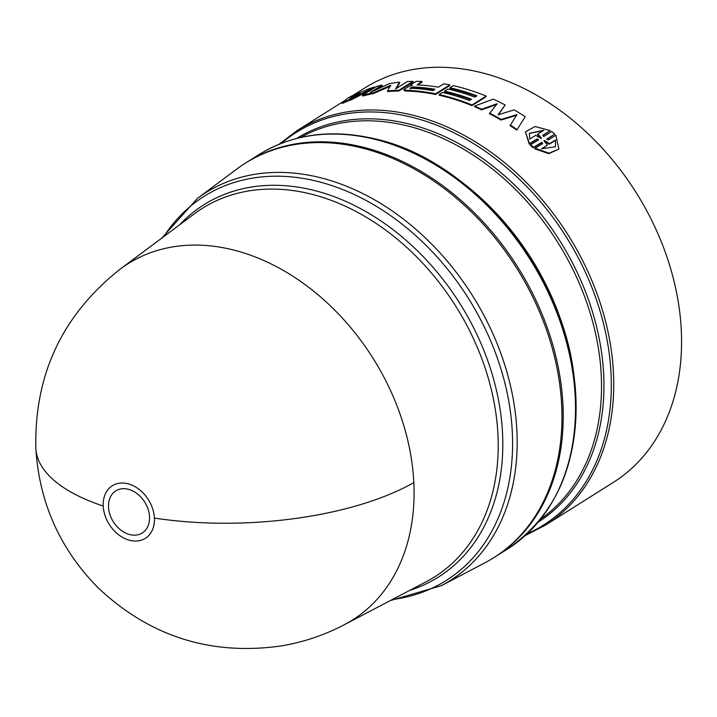 <?xml version="1.0" encoding="UTF-8"?>
<svg xmlns="http://www.w3.org/2000/svg" width="717" height="717" viewBox="0 0 717 717"><rect width="100%" height="100%" fill="white"/><g stroke="black" fill="none" stroke-linecap="round" stroke-linejoin="round"><path stroke-width="1.08" d="M35.85 448.277C39.139 502.187 59.663 548.469 97.422 587.133C149.297 636.4 210.646 655.983 281.476 645.892C303.587 642.136 324.577 635.065 344.438 624.659L344.438 624.659A210.556 156.96 -122.2 0 0 413.826 482.613A210.556 156.96 -122.2 0 0 304.42 284.12A210.556 156.96 -122.2 0 0 120.42 268.947L120.42 268.947C62.442 314.709 34.255 374.48 35.85 448.277A210.843 84.749 -2.8 0 0 103.221 506.05A31.046 23.141 57.8 0 1 127.429 483.661A31.046 23.141 57.8 0 1 154.415 518.059A31.046 23.141 57.8 0 1 130.207 540.448A31.046 23.141 57.8 0 1 103.221 506.05M127.913 489.191A24.853 18.525 57.8 0 1 149.521 516.733A24.853 18.525 57.8 0 1 130.135 534.658A24.853 18.525 57.8 0 1 108.527 507.116A24.853 18.525 57.8 0 1 127.913 489.191M390.165 600.658L441.367 585.664L484.871 562.827A233.106 173.765 -122.2 0 0 561.689 405.562A233.106 173.765 -122.2 0 0 440.561 185.811A233.106 173.765 -122.2 0 0 236.852 169.006L197.462 198.376L161.827 238.071M494.327 557.342A233.106 173.765 -122.2 0 0 494.954 556.957A233.106 173.765 -122.2 0 0 549.643 334.642A233.106 173.765 -122.2 0 0 360.301 146.51A233.106 173.765 -122.2 0 0 246.505 162.454A233.106 173.765 -122.2 0 0 245.886 162.849M525.229 116.674L516.769 130.1A233.106 173.765 -122.2 0 0 510.056 125.627L516.894 114.639L501.129 119.443L500.977 120.053A233.106 173.765 -122.2 0 0 489.46 113.725L497.096 103.75L481.699 109.235L481.6 109.871A233.106 173.765 -122.2 0 0 474.573 106.734L474.645 106.089L493.197 99.116A233.859 174.33 -122.2 0 1 505.171 104.951L498.091 114.81L514.125 109.871A233.859 174.33 -122.2 0 1 525.229 116.674L516.769 130.1M516.724 115.24L500.977 120.053M496.98 104.386L481.6 109.871M505.171 104.951L498.476 114.693M554.77 134.061L551.696 131.534L543.755 136.535L542.644 135.396L550.271 130.593L535.061 126.515L525.453 131.82L529.496 143.678L537.132 138.874L538.566 139.797L530.625 144.807L533.69 147.335L541.64 142.333L542.733 143.499L535.097 148.302L549.061 153.16L558.893 149.082L555.881 135.217L548.245 140.021L546.829 139.062L554.77 134.061L547.089 139.25M558.893 149.082L548.756 153.653L534.819 148.822L535.097 148.302M542.455 144.018L541.362 142.862L533.421 147.863L530.356 145.336L530.625 144.807M538.297 140.335L536.863 139.412L529.236 144.216L525.453 131.82M550.271 130.593L542.859 135.638M525.319 535.518L545.476 525.131L613.304 482.416A233.106 173.765 -122.2 0 0 667.993 260.101A233.106 173.765 -122.2 0 0 478.651 71.978A233.106 173.765 -122.2 0 0 364.863 87.922L353.194 95.262M471.992 104.978L486.135 96.069L486.063 96.732L471.929 105.632A233.106 173.765 -122.2 0 0 441.036 95.675A233.106 173.765 -122.2 0 0 439.154 95.236L439.118 94.554A233.859 174.33 57.8 0 1 441 94.985A233.859 174.33 57.8 0 1 471.992 104.978L471.929 105.632M470.809 99.672A233.106 173.765 -122.2 0 0 446.44 92.269A233.106 173.765 -122.2 0 0 444.558 91.839L444.522 91.149A233.859 174.33 57.8 0 1 446.404 91.579A233.859 174.33 57.8 0 1 471.49 99.251L469.42 100.55A233.859 174.33 -122.2 0 0 444.334 92.887A233.859 174.33 -122.2 0 0 442.452 92.448L439.118 94.554M476.213 96.275A233.106 173.765 -122.2 0 0 451.844 88.863A233.106 173.765 -122.2 0 0 449.962 88.433L449.918 87.743A233.859 174.33 57.8 0 1 451.809 88.182A233.859 174.33 57.8 0 1 476.895 95.845L474.824 97.145A233.859 174.33 -122.2 0 0 449.738 89.482A233.859 174.33 -122.2 0 0 447.847 89.051L444.522 91.149M399.441 82.177A233.859 174.33 -122.2 0 0 389.51 83.566L370.241 92.475L381.955 85.099A233.859 174.33 -122.2 0 0 376.64 86.443L362.506 95.343A233.859 174.33 57.8 0 1 373.198 92.869L390.577 85.314L387.538 90.871A233.859 174.33 57.8 0 1 398.849 90.27L412.983 81.371A233.859 174.33 -122.2 0 0 407.301 81.568L395.587 88.944L399.441 82.177L399.647 82.885L396.474 88.388M412.983 81.371L413.153 82.07L399.01 90.978A233.106 173.765 -122.2 0 0 387.745 91.57L387.538 90.871M390.801 86.013L373.449 93.56A233.106 173.765 -122.2 0 0 362.793 96.033L362.506 95.343M381.955 85.099L382.224 85.789L375.654 89.921M373.745 88.263L352.217 99.394A233.106 173.765 -122.2 0 0 342.278 103.472L341.919 102.809A233.859 174.33 57.8 0 1 351.895 98.713L352.217 99.394M421.883 81.478A233.859 174.33 -122.2 0 0 416.129 81.353L411.083 84.534L411.011 85.117L412.248 85.44L408.905 86.318L403.949 89.643L405.446 90.306A233.859 174.33 57.8 0 1 435.569 93.793L449.702 84.893A233.859 174.33 -122.2 0 0 443.796 83.79L438.401 87.187A233.859 174.33 -122.2 0 0 417.061 84.902L421.883 81.478L422.026 82.186L417.661 84.929M449.702 84.893L449.756 85.583L435.613 94.483A233.106 173.765 -122.2 0 0 405.589 91.014L404.092 90.521L403.949 89.643M486.135 96.069A233.859 174.33 -122.2 0 0 455.143 86.076A233.859 174.33 -122.2 0 0 453.252 85.646L449.918 87.743M529.496 143.678L529.236 144.216M537.132 138.874L536.863 139.412M533.69 147.335L533.421 147.863M541.64 142.333L541.362 142.862M373.198 92.869L373.449 93.56M398.849 90.27L399.01 90.978M351.895 98.713L374.543 87.035A233.859 174.33 -122.2 0 0 367.561 89.266L365.034 90.611A233.859 174.33 -122.2 0 0 353.857 95.2L354.718 94.805M354.601 94.59A233.859 174.33 -122.2 0 0 348.139 97.871L341.919 102.809M374.543 87.035L374.794 87.608M411.083 84.534L411.137 85.673M405.446 90.306L405.589 91.014M435.569 93.793L435.613 94.483M474.645 106.089A233.859 174.33 57.8 0 1 481.699 109.235M489.577 113.098A233.859 174.33 57.8 0 1 501.129 119.443M510.244 125.036A233.859 174.33 57.8 0 1 516.984 129.517M543.97 140.864L544.49 140.541L549.563 143.705L555.505 139.958L555.451 146.77L541.532 148.76L547.474 145.022L543.97 140.864M543.773 130.279L537.831 134.016L541.416 138.005L540.905 138.327L535.733 135.334L529.791 139.08L529.334 133.29L543.773 130.279M360.293 93.138L349.287 99.143L352.468 96.356A233.859 174.33 57.8 0 1 360.293 93.138M410.285 88.254L412.356 86.954A233.859 174.33 57.8 0 1 435.067 89.284L432.996 90.593A233.859 174.33 -122.2 0 0 410.285 88.254L409.765 87.985M544.49 140.541L544.194 141.079L549.276 144.216L549.563 143.705M547.474 145.022L541.864 148.885M555.505 139.958L555.397 146.806M549.276 144.216L555.218 140.478M541.156 138.542L537.571 134.563L537.831 134.016M543.11 130.7L529.325 133.398M352.235 97.521L352.818 97.019L352.468 96.356M352.818 97.019A233.106 173.765 57.8 0 1 354.494 96.284M412.356 86.954L412.499 87.653L410.429 88.953M412.499 87.653A233.106 173.765 57.8 0 1 434.206 89.831M154.415 518.059A210.843 84.749 -2.8 0 0 413.826 482.613M179.644 224.788A220.002 164.005 57.8 0 1 311.295 189.727A220.002 164.005 57.8 0 1 502.545 433.48A220.002 164.005 57.8 0 1 409.846 590.324M344.438 624.659L426.185 581.747A217.816 162.374 -122.2 0 0 497.957 434.798A217.816 162.374 -122.2 0 0 308.615 193.482A217.816 162.374 -122.2 0 0 194.432 213.765L120.42 268.947M441.367 585.664A229.243 170.888 -122.2 0 0 516.903 431.016A229.243 170.888 -122.2 0 0 317.631 177.027A229.243 170.888 -122.2 0 0 197.462 198.376M392.316 599.529A227.047 169.257 -122.2 0 0 512.323 432.333A227.047 169.257 -122.2 0 0 314.951 180.783A227.047 169.257 -122.2 0 0 163.772 236.628M372.598 138.775A233.106 173.765 -122.2 0 0 258.801 154.711C292.258 134.204 330.537 128.818 373.62 138.551C469.151 158.726 560.846 266.751 573.788 373.969C582.822 453.825 560.64 512.234 507.242 549.213A233.106 173.765 -122.2 0 0 561.931 326.898A233.106 173.765 -122.2 0 0 372.598 138.775M464.992 184.565A225.586 168.163 57.8 0 1 569.406 350.362M540.833 518.974A225.586 168.163 -122.2 0 0 587.044 303.399A225.586 168.163 -122.2 0 0 405.168 125.35A225.586 168.163 -122.2 0 0 300.575 137.485M296.713 138.426A226.689 168.988 57.8 0 1 406.611 123.396A226.689 168.988 57.8 0 1 590.557 305.783A226.689 168.988 57.8 0 1 538.315 522.057M545.476 525.131A233.106 173.765 -122.2 0 0 600.165 302.825A233.106 173.765 -122.2 0 0 410.823 114.693A233.106 173.765 -122.2 0 0 297.035 130.637L278.958 144.332M527.174 533.807A232.003 172.949 -122.2 0 0 601.321 315.355A232.003 172.949 -122.2 0 0 409.371 116.647A232.003 172.949 -122.2 0 0 281.297 143.391M561.554 483.088A232.003 172.949 -122.2 0 0 374.14 138.838M494.954 556.957L507.242 549.213M297.026 130.637L344.115 100.989M246.505 162.454L258.801 154.711M410.993 85.637L410.841 84.938"/></g></svg>
